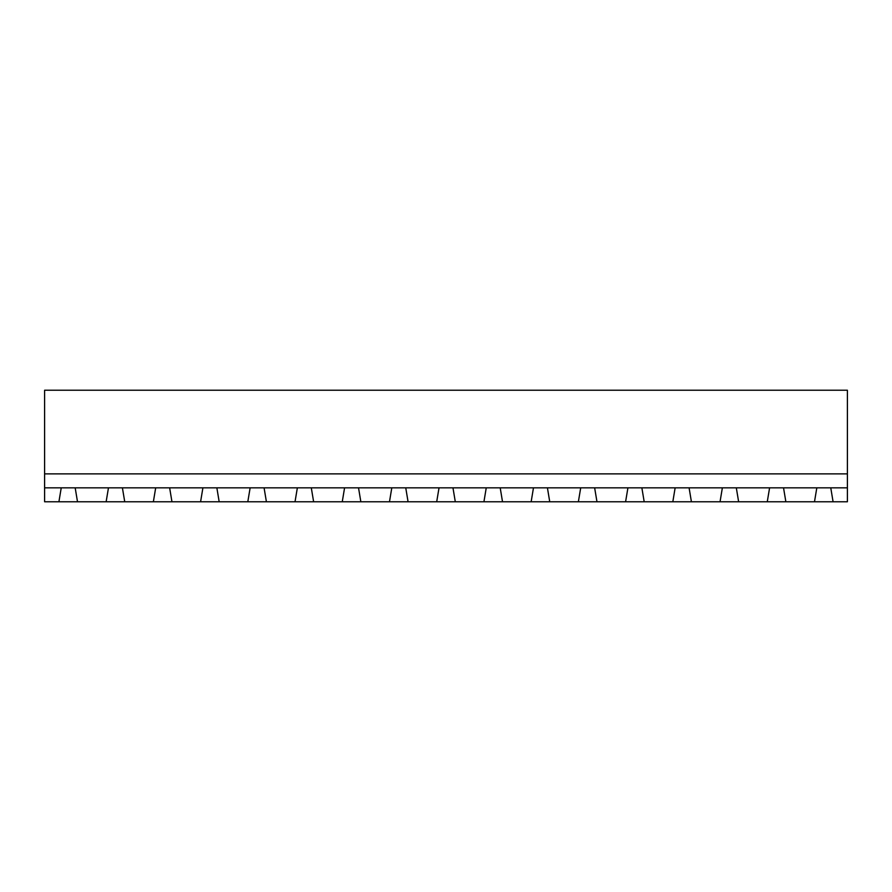 <?xml version="1.0" encoding="UTF-8"?>
<svg xmlns="http://www.w3.org/2000/svg" width="892" height="892" viewBox="0 0 892 892"><rect width="100%" height="100%" fill="white"/><g stroke="black" fill="none" stroke-linecap="round" stroke-linejoin="round"><path stroke-width="1.34" d="M44.6 487.835L61.236 487.835L58.917 501.772L44.6 501.772L44.6 390.228L847.4 390.228L847.4 501.772L833.083 501.772L830.764 487.835L847.4 487.835M44.6 473.886L847.4 473.886M58.917 501.772L833.083 501.772M61.236 487.835L830.764 487.835M77.504 501.772L75.184 487.835M108.467 487.835L106.137 501.772M816.816 487.835L814.496 501.772M785.863 501.772L783.533 487.835M124.735 501.772L122.405 487.835M155.687 487.835L153.368 501.772M171.955 501.772L169.636 487.835M202.908 487.835L200.589 501.772M738.632 501.772L736.313 487.835M769.595 487.835L767.265 501.772M219.176 501.772L216.856 487.835M250.139 487.835L247.809 501.772M691.412 501.772L689.092 487.835M722.364 487.835L720.045 501.772M266.407 501.772L264.077 487.835M297.359 487.835L295.029 501.772M644.191 501.772L641.861 487.835M675.144 487.835L672.824 501.772M313.627 501.772L311.297 487.835M344.58 487.835L342.26 501.772M596.971 501.772L594.641 487.835M627.923 487.835L625.593 501.772M360.847 501.772L358.528 487.835M391.8 487.835L389.481 501.772M549.74 501.772L547.42 487.835M580.703 487.835L578.373 501.772M408.068 501.772L405.748 487.835M439.031 487.835L436.701 501.772M502.519 501.772L500.2 487.835M533.472 487.835L531.153 501.772M455.299 501.772L452.969 487.835M486.252 487.835L483.932 501.772"/></g></svg>
